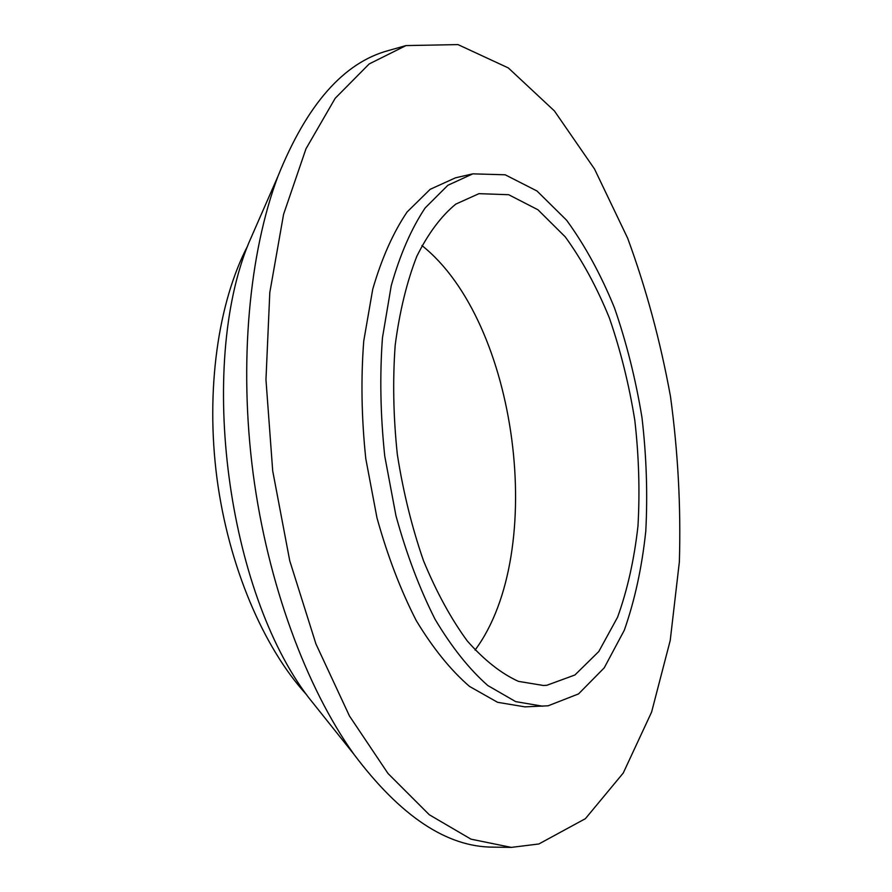<?xml version="1.0" encoding="UTF-8"?>
<svg xmlns="http://www.w3.org/2000/svg" width="892" height="892" viewBox="0 0 892 892"><rect width="100%" height="100%" fill="white"/><g stroke="black" fill="none" stroke-linecap="round" stroke-linejoin="round"><path stroke-width="1.34" d="M538.868 843.977L511.317 847.389L471.009 839.171L429.297 814.753L388.042 773.531L349.463 715.986L315.946 643.968L289.744 560.767L272.707 470.909L265.961 379.702L269.797 292.554L283.578 214.325L305.989 148.774L335.191 98.287L369.188 63.934L406.005 45.581L457.986 44.6L508.317 67.926L554.4 110.92L594.529 169.023L627.656 238.209C646.143 288.54 660.403 341.246 670.461 396.327C678.02 451.932 680.997 507.091 679.369 561.815L670.226 640.445L651.584 712.128L623.252 773.029L585.408 818.666L538.868 843.977M511.317 847.389L493.265 847.144C446.847 847.166 400.374 816.169 353.823 754.153C306.134 687.286 267.7 583.669 253.127 473.485C238.755 363.267 249.124 253.239 277.936 176.337C306.893 104.397 343.788 62.451 388.633 50.487L406.005 45.581M327.777 721.528L308.353 697.198C227.192 590.816 197.768 366.824 248.712 243.092L261.189 214.582M472.816 173.851L455.455 177.831L430.2 189.294L407.131 211.95C393.205 232.511 381.731 258.267 372.733 289.22L363.735 341.078C360.825 378.955 361.516 418.158 365.787 458.689L376.982 517.884C387.529 555.861 400.62 590.103 416.263 620.609C432.943 648.194 450.672 670.115 469.448 686.372L497.58 702.305L524.942 706.865L548.156 705.795L578.529 693.92L604.218 667.863L624.288 630.254C634.758 600.461 641.928 567.468 645.775 531.275C647.748 494.034 646.477 456.124 641.972 417.534C635.695 379.234 626.507 342.628 614.41 307.695C600.773 274.379 584.84 245.222 566.598 220.224L536.995 191L505.173 174.787L472.816 173.851L447.873 185.28L425.105 207.992C411.368 228.62 400.084 254.499 391.253 285.618L382.456 337.789C379.669 375.911 380.438 415.382 384.764 456.191L395.97 515.821C406.496 554.077 419.53 588.575 435.073 619.304C451.653 647.101 469.237 669.178 487.835 685.558L515.688 701.625L542.737 706.219M306.636 694.779C263.53 647.837 228.586 566.275 216.957 478.235C205.461 390.172 218.161 302.355 247.675 245.88M546.874 685.268L543.54 685.502L518.43 681.365C501.126 673.493 484.077 660.024 467.285 640.958C451.017 618.78 436.433 592.032 423.499 560.733C411.937 527.373 403.217 491.971 397.341 454.541C393.35 416.865 392.636 380.416 395.189 345.193C399.594 311.62 406.785 282.017 416.776 256.394C428.071 233.637 441.061 216.221 455.756 204.134L478.948 193.664L508.674 194.712L537.954 209.776L565.26 236.871C582.108 260.063 596.837 287.157 609.437 318.132C620.609 350.623 629.072 384.697 634.814 420.333C638.895 456.213 639.943 491.414 637.981 525.934C634.245 559.418 627.455 589.846 617.587 617.186L598.811 651.506L574.927 674.976L546.874 685.268M421.938 245.556C517.75 321.633 547.989 551.847 475.068 650.09M308.353 697.198L353.823 754.153M248.712 243.092L277.936 176.337"/></g></svg>

